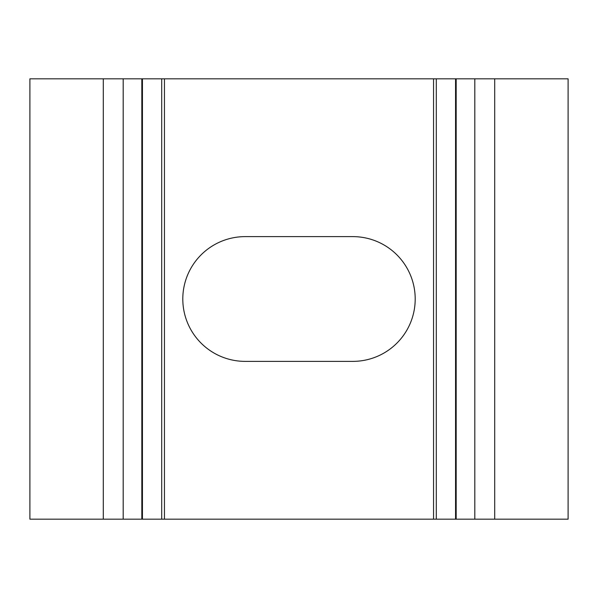 <?xml version="1.0" encoding="UTF-8"?>
<svg xmlns="http://www.w3.org/2000/svg" width="598" height="598" viewBox="0 0 598 598"><rect width="100%" height="100%" fill="white"/><g stroke="black" fill="none" stroke-linecap="round" stroke-linejoin="round"><path stroke-width="0.9" d="M245.18 361.379L352.82 361.379A62.379 62.379 0 0 0 415.199 299A62.379 62.379 0 0 0 352.82 236.621L245.18 236.621A62.379 62.379 0 0 0 182.801 299A62.379 62.379 0 0 0 245.18 361.379M103.29 519.176L433.55 519.176L433.55 78.824L29.9 78.824L29.9 519.176L103.29 519.176L103.29 78.824M433.55 519.176L568.1 519.176L568.1 78.824L433.55 78.824M123.188 519.176L123.188 78.824M494.71 519.176L494.71 78.824M474.812 519.176L474.812 78.824M161.714 519.176L161.714 78.824M141.831 519.176L141.831 78.824M456.169 519.176L456.169 78.824M436.286 519.176L436.286 78.824M164.45 519.176L164.45 78.824M142.436 519.176L142.436 78.824M455.564 519.176L455.564 78.824"/></g></svg>
